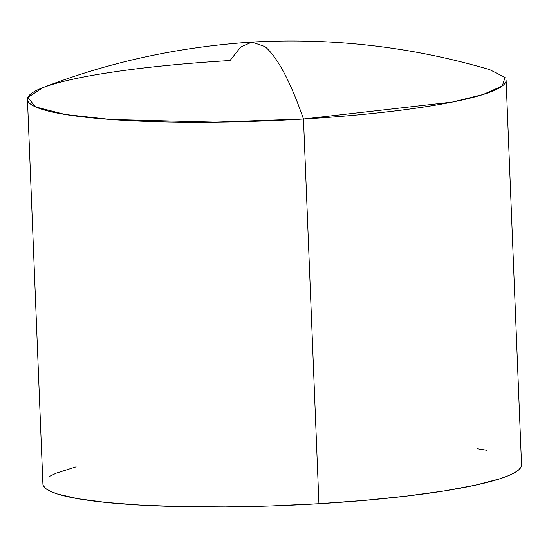 <?xml version="1.0" encoding="UTF-8"?>
<svg xmlns="http://www.w3.org/2000/svg" width="549" height="549" viewBox="0 0 549 549"><rect width="100%" height="100%" fill="white"/><g stroke="black" fill="none" stroke-linecap="round" stroke-linejoin="round"><path stroke-width="0.82" d="M446.557 103.171L445.774 102.979M27.45 99.383L42.897 484.074A239.515 31.039 -2.3 0 0 318.935 503.708A239.515 31.039 -2.3 0 0 521.55 464.852L506.103 80.154A239.515 31.039 177.7 0 1 303.48 119.016C290.503 81.705 277.691 57.57 265.043 46.624L251.922 42.074L265.043 46.624C277.691 57.57 290.503 81.705 303.48 119.016A239.515 31.039 177.7 0 1 27.45 99.383A239.515 31.039 177.7 0 1 230.065 60.527L240.654 47.063L251.922 42.074C178.549 46.905 108.86 62.092 42.856 87.641L27.821 97.468L35.431 106.863L65.139 114.467L110.61 119.476L215.304 122.139L303.48 119.016L318.935 503.708L303.48 119.016L452.239 102.08L483.161 94.497L502.266 86.008L505.025 77.416L489.797 69.696C412.34 46.843 333.051 37.641 251.922 42.074M521.337 466.334L519.196 469.457L514.77 472.627L508.099 475.811L499.261 478.982L475.407 485.172L444.134 490.943L406.644 496.083L364.364 500.393L318.935 503.708L272.091 505.897L225.632 506.878L181.355 506.61L140.956 505.114L105.978 502.438L77.78 498.684L57.432 493.997L50.467 491.362L45.732 488.562L43.268 485.632L42.897 484.04M49.685 476.299L56.348 473.114L76.126 466.815M477.321 448.766L486.675 450.242M89.412 117.294L88.65 117.548"/></g></svg>
